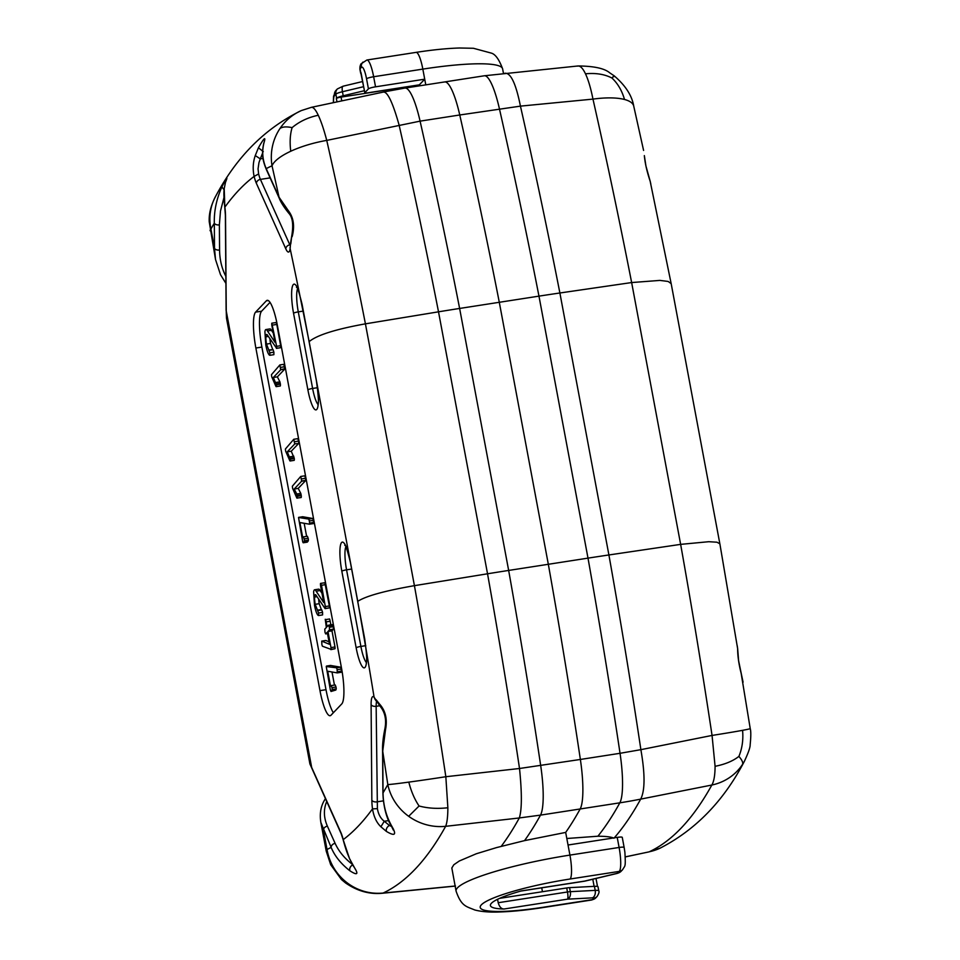 <?xml version="1.0" encoding="UTF-8"?>
<svg xmlns="http://www.w3.org/2000/svg" width="960" height="960" viewBox="0 0 960 960"><rect width="100%" height="100%" fill="white"/><g stroke="black" fill="none" stroke-linecap="round" stroke-linejoin="round"><path stroke-width="1.44" d="M520.656 106.104L459.756 114.984A1451.628 291.888 81.2 0 1 499.296 302.292L538.968 296.136L588 558.132L548.328 564.288L499.296 302.292A1451.628 291.888 -98.8 0 0 459.756 114.984A51.84 10.428 -98.8 0 0 444.66 81.936A51.84 10.428 -98.8 0 0 444.132 82.092M504.84 73.272C510.696 72.576 515.904 83.532 520.44 106.128L592.968 99.108A51.84 16.416 -12.7 0 1 624.516 99.48A51.84 16.416 -12.7 0 1 633.732 106.116C631.992 95.604 625.464 85.5 614.16 75.816L609.768 72.864C604.572 68.412 594.012 66.108 578.076 65.964L484.332 75.78A51.84 10.428 -98.8 0 1 499.428 108.828A1451.628 291.888 -98.8 0 1 538.968 296.136A414.66 70.44 -10.8 0 1 559.884 292.992L608.904 554.964A414.66 53.82 -10.4 0 0 588 558.132A1451.628 291.888 -98.8 0 1 620.04 753.3L640.872 749.664C645.144 774.12 645.072 790.608 640.68 799.128L711.852 785.028C713.964 781.416 715.044 775.176 715.08 766.308L712.056 735.432L640.884 749.664A1451.064 291.78 -98.8 0 0 608.904 554.964L680.64 544.368A1447.14 290.988 81.2 0 1 712.056 735.432A51.84 1.116 171.4 0 0 742.584 730.332A51.84 1.116 171.4 0 0 750.228 728.592L741.204 673.608M737.688 649.308L737.628 648.588C737.628 656.136 738.888 664.74 741.432 674.412L738.6 660.672L737.676 648.9M650.088 180.9L645.936 166.008L644.34 155.604C645.024 163.188 646.968 171.72 650.16 181.2L671.172 283.644L719.856 543.804L716.952 542.208L708.78 541.704L680.64 544.368L631.644 282.552L659.88 280.404L668.148 281.448L671.172 283.644M644.472 156.264L644.34 155.604M744.312 761.436C723.648 801.012 695.58 829.908 660.12 848.148A51.84 50.7 -115.1 0 1 660.096 848.16A51.84 50.7 -115.1 0 1 649.32 851.76A1861.896 374.388 -98.8 0 0 711.852 785.028A51.84 49.164 29 0 0 742.44 764.52A51.84 49.164 29 0 0 744.312 761.436A51.84 49.164 29 0 0 744.324 761.424C748.32 752.868 750.264 747.324 750.156 744.816C750.984 736.572 751.008 731.16 750.228 728.592M715.08 766.308C725.136 764.316 733.068 761.004 738.9 756.384C742.152 760.152 743.34 762.876 742.44 764.52M613.728 76.752C614.64 75.204 614.052 75.624 611.94 78.024C604.536 74.208 595.716 72.804 585.48 73.812C582.684 67.92 579.96 65.364 577.32 66.144M520.44 106.128A1451.064 291.78 -98.8 0 1 559.884 292.992L631.644 282.552A1447.14 290.988 -98.8 0 0 592.968 99.108C590.772 88.14 588.276 79.704 585.48 73.812M611.94 78.024C617.748 83.424 621.936 90.576 624.516 99.48M633.732 106.116L643.584 150.42M741.432 674.412L743.076 682.152M719.868 543.804L737.628 648.588M660.096 848.16L648.924 851.904L625.308 856.872M738.9 756.384C742.2 748.416 743.424 739.74 742.584 730.332M364.404 90.708L343.2 95.772A10.368 1.548 -10.6 0 0 336.624 98.184L336.336 98.484A4.152 0.624 169.4 0 1 341.064 97.104L392.256 89.16A67.392 10.104 169.4 0 0 402.66 87.42M361.176 73.512A10.368 1.548 -10.6 0 1 360.636 73.14A10.368 1.548 -10.6 0 1 360.792 72.792L364.848 92.64A4.152 0.624 169.4 0 0 364.788 92.784A4.152 0.624 169.4 0 0 368.148 92.772L419.34 84.84L419.52 85.836M419.34 84.84L424.716 79.188L425.784 84.864M565.68 832.416A1866.384 375.288 -98.8 0 0 580.164 808.98A1866.384 375.288 81.2 0 1 565.68 832.416L524.544 840.624L496.62 847.572L476.328 853.752L459.348 860.976L453.828 864.744L451.824 867.984L456.072 891.108A98.508 14.76 -10.6 0 1 569.928 855.096L565.68 832.416M311.112 107.448C313.08 106.752 315.468 109.356 318.264 115.26C308.052 117.42 299.328 121.548 292.116 127.632C286.392 126.444 282.336 126.744 279.96 128.532A51.84 50.712 66.2 0 0 272.028 165.816A51.84 16.416 -12.7 0 1 290.748 151.248A51.84 16.416 -12.7 0 1 326.748 140.4L420.084 121.14A1451.628 291.888 81.2 0 1 459.624 308.448L499.296 302.292L548.328 564.288L508.656 570.432A414.66 53.82 169.6 0 0 487.536 573.792A1451.064 291.78 81.2 0 1 519.516 768.492L580.368 759.456A51.84 10.428 81.2 0 1 580.164 808.98A51.84 10.428 81.2 0 0 580.368 759.456A1451.628 291.888 -98.8 0 0 548.328 564.288A1451.628 291.888 81.2 0 1 580.368 759.456L620.04 753.3A51.84 10.428 81.2 0 1 619.836 802.824A343.44 221.748 1.2 0 0 640.68 799.128A1865.808 375.168 81.2 0 1 614.268 837.852M364.848 92.64L368.436 88.884A6.216 0.936 -10.6 0 1 375.54 86.82L424.716 79.188L422.832 69.108L373.644 76.74A20.736 4.164 -98.8 0 0 366.888 60.012L361.56 63.54A6.216 6.024 43.6 0 0 360.036 68.76A10.368 1.548 -10.6 0 0 359.88 69.108C360.096 65.58 360.66 63.72 361.56 63.54M613.944 838.212C611.496 836.94 606.144 836.28 597.9 836.22L566.82 838.5M271.872 325.524L275.016 342.324L267.432 330.948A13.272 2.664 -98.8 0 0 265.92 329.544A13.272 2.664 -98.8 0 0 265.536 329.76A13.32 2.676 -98.8 0 0 264.912 331.644L265.788 344.964C266.796 350.232 267.948 353.568 269.232 354.96A19.032 3.828 -98.8 0 0 269.868 355.308L269.868 352.8L266.496 344.088A9.096 1.824 -98.8 0 1 265.872 336.816A8.772 1.764 -98.8 0 1 266.412 334.572A9.384 1.884 -98.8 0 1 266.628 334.464A9.384 1.884 -98.8 0 1 267.168 334.704L276.612 348.3A3.06 0.612 -98.8 0 0 276.624 346.332L271.8 323.196A3.684 0.744 -98.8 0 0 271.872 325.524M272.796 325.056L276.804 324.432L280.644 345.708L276.624 346.332M269.868 352.8L273.888 352.176L273.876 354.684L269.868 355.308M273.888 352.176L273.096 349.692L269.076 350.316M276.612 348.3L280.632 347.676L276.408 348.396M268.332 336.432L265.872 336.816M269.94 338.82A9.096 1.824 -98.8 0 0 270.516 343.464L266.496 344.088M276.804 324.432L276.192 322.524L271.8 323.196M268.632 349.956L273.096 349.692M276.192 322.524L272.172 323.148M267.432 330.948L271.452 330.324L273.288 333.084M272.652 349.332L270.516 343.464M271.452 330.324A13.272 2.664 -98.8 0 0 269.94 328.92L265.92 329.544M280.632 347.676A3.06 0.612 -98.8 0 0 280.644 345.708M296.772 494.016L294.216 489.012L301.56 481.284L305.688 480.408L301.668 481.02L300.732 476.448L292.38 486.156A3.288 0.66 -98.8 0 0 292.644 488.436L296.784 497.904A3.12 0.624 -98.8 0 0 297.096 498.168A3.12 0.624 -98.8 0 0 297.12 498.156L297.192 498.06A3.24 0.648 -98.8 0 0 297.24 496.296L296.772 494.016L300.78 493.392L298.224 488.388L294.216 489.012M224.34 188.052L225.456 182.388L224.208 188.64L224.832 206.94M519.096 817.98L540.492 815.124A51.84 10.428 81.2 0 0 540.696 765.612A1451.628 291.888 81.2 0 0 508.656 570.432L459.624 308.448A414.66 70.44 169.2 0 0 438.516 311.82L365.424 323.844C335.712 329.196 316.944 335.124 309.144 341.628L317.112 384.396A24.888 5.004 81.2 0 1 316.38 409.764A24.888 5.004 81.2 0 1 307.884 389.832L293.544 313.248A24.888 5.004 81.2 0 1 292.368 286.548A24.888 5.004 81.2 0 1 299.304 292.68A1395.372 280.572 81.2 0 0 290.136 248.604L290.58 243L290.136 248.604A18.66 3.756 81.2 0 1 285.816 248.856L256.416 183.396A18.66 3.756 81.2 0 1 254.124 176.412A1810.116 363.972 81.2 0 0 224.868 207.144A18.66 3.756 81.2 0 1 225.516 215.856A4.152 2.4 179.6 0 1 225.384 215.268L224.76 207.06C223.836 198.3 223.656 192.156 224.22 188.616M325.248 619.272L326.352 627.48L324.792 629.112L324.984 632.304L325.656 633.912L327.24 632.244L329.496 644.316L321.72 641.112L321.9 644.736L322.428 646.224L331.02 649.356A3.228 0.648 -98.8 0 0 330.984 647.592L327.972 631.476L329.508 629.772L329.364 627.3L328.536 625.188L327.072 626.712L326.172 621.864A4.2 0.84 -98.8 0 0 325.584 619.608L329.592 618.984L325.584 619.608M327.72 671.244L337.26 672.888L337.14 669.684A3.816 0.768 -98.8 0 0 336.516 667.788L326.256 666.54L330.384 690.108L331.032 691.476L332.232 689.508A3.444 0.696 -98.8 0 0 331.98 687.636L331.212 685.584L330.54 686.292L327.72 671.244M337.44 671.772L341.46 671.16L341.268 672.264L337.26 672.888M321.984 593.316L320.148 590.556L316.128 591.18A13.272 2.664 -98.8 0 0 314.616 589.776A13.272 2.664 -98.8 0 0 314.244 589.992A13.32 2.676 -98.8 0 0 313.62 591.864L314.496 605.184C315.504 610.464 316.644 613.8 317.928 615.192A19.032 3.828 -98.8 0 0 318.564 615.528L318.564 613.02L315.204 604.32L319.212 603.696L321.348 609.564L317.328 610.188M271.776 376.908L275.916 386.376A3.12 0.624 -98.8 0 0 276.228 386.64A3.12 0.624 -98.8 0 0 276.252 386.628L276.324 386.532A3.24 0.648 -98.8 0 0 276.372 384.768L273.336 377.484L280.692 369.768L279.864 364.932L271.5 374.628A3.288 0.66 -98.8 0 0 271.776 376.908M330.852 649.632L335.028 648.732A3.228 0.648 -98.8 0 0 334.992 646.968L331.98 630.864L333.528 629.148L333.072 625.488L329.052 626.112M333.072 625.488L332.556 624.564L328.536 625.188M294.132 460.368A3.12 0.624 -98.8 0 0 294.156 460.368L294.252 460.26A3.24 0.648 -98.8 0 0 294.3 458.496L291.264 451.212L298.62 443.484L294.708 443.856M298.62 443.496L294.708 443.844L293.772 439.284L285.42 448.98A3.288 0.66 -98.8 0 0 285.684 451.26L289.824 460.728A3.12 0.624 -98.8 0 0 290.148 460.992A3.12 0.624 -98.8 0 0 290.16 460.98L290.244 460.884A3.24 0.648 -98.8 0 0 290.28 459.12L287.256 451.836L294.6 444.108M277.38 325.416A31.104 6.252 -98.8 0 0 267.228 300.324A31.104 6.252 -98.8 0 0 266.34 300.828L255.588 312.132A31.104 6.252 -98.8 0 0 255.864 348.012L319.98 690.624A31.104 6.252 -98.8 0 0 330.132 715.716A31.104 6.252 -98.8 0 0 331.02 715.2L341.772 703.908A31.104 6.252 -98.8 0 0 341.496 668.016L277.38 325.416M327.492 633.624L325.656 633.912M380.892 826.764L386.376 831.396C385.908 829.032 386.904 827.04 389.376 825.42L384.264 821.256L380.892 826.764C376.596 822.672 373.788 816.72 372.492 808.884L377.4 808.644L376.152 706.308A14.52 2.916 81.2 0 1 376.596 701.508M379.68 705.756L376.152 706.308A4.152 2.4 179.6 0 1 371.1 704.616A18.66 3.756 81.2 0 1 374.088 697.188L375.144 699.468M262.56 153.168L260.292 158.88L255.276 155.556L258.432 147.756L263.28 151.644M333.372 626.676L329.364 627.3M335.028 648.732L331.02 649.356M302.724 541.944L303.204 542.784L307.224 542.16L308.004 541.332L303.984 541.956L304.392 540.804A3.444 0.696 -98.8 0 0 304.152 538.932L303.384 536.892L302.712 537.6L299.892 522.54L309.432 524.184L313.44 523.572L313.332 520.356A3.816 0.768 -98.8 0 0 312.696 518.46L308.688 519.084L298.536 517.476L302.724 541.956M266.448 169.728C262.62 160.32 261.42 154.476 263.748 143.292L264.012 142.656C261.756 151.416 262.488 160.08 266.22 168.648A4.152 3.276 155.8 0 0 266.448 169.728L279.264 198.276A4.152 3.276 -24.2 0 1 279.036 197.196L266.22 168.648A1810.116 363.972 81.2 0 1 272.028 165.816A1395.372 280.572 81.2 0 1 279.036 197.196L288.432 210.804L288.888 213.336C292.608 217.308 293.58 224.7 291.816 235.524L290.58 243M301.092 497.544A3.12 0.624 -98.8 0 0 301.116 497.544A3.12 0.624 -98.8 0 0 301.14 497.532L297.192 498.06M331.032 691.476L335.832 690.036L336.24 688.884L332.232 689.508M336.24 688.884A3.444 0.696 -98.8 0 0 336 687.012L331.98 687.636M331.98 630.864L327.972 631.476M333.396 629.364L329.388 629.988M312.696 518.46L302.652 516.744L298.632 517.368M315.588 594.732L315.108 594.804A9.384 1.884 -98.8 0 1 315.336 594.684A9.384 1.884 -98.8 0 1 315.864 594.936L325.104 608.628L329.328 607.896A3.06 0.612 -98.8 0 0 329.34 605.94L324.888 582.744L320.508 583.428A3.684 0.744 -98.8 0 0 320.568 585.744L323.712 602.556L316.128 591.18M298.224 488.388L305.568 480.66M226.464 318.024L226.248 311.424L226.464 318.024L309.912 763.944L311.544 767.172M336 687.012L335.232 684.96L331.212 685.584M318.564 613.02L322.584 612.396L322.584 614.916L318.564 615.528M294.252 460.26L290.244 460.884M294.3 458.496L290.28 459.12M334.452 685.08L331.992 671.976M325.512 584.652L321.492 585.276L320.508 583.428M324.888 582.744L320.88 583.368M317.112 384.396L357.756 601.356C365.784 596.076 384.672 590.844 414.42 585.66L487.536 573.792L438.516 311.82A1451.064 291.78 81.2 0 0 399.072 124.956C392.784 102.636 387.576 91.68 383.472 92.088M325.536 798.9L324.768 799.716M341.46 671.16L341.16 669.06A3.816 0.768 -98.8 0 0 340.536 667.164L336.516 667.788M340.536 667.164L330.48 665.448L326.46 666.072M313.632 522.456L309.612 523.08L309.312 520.98A3.816 0.768 -98.8 0 0 308.688 519.084M313.332 520.356L309.312 520.98M305.688 480.396L305.604 478.272L301.584 478.896M305.604 478.272L304.752 475.836L300.732 476.448M329.34 605.94L325.332 606.564L321.492 585.276M329.328 607.896L325.32 608.52A3.06 0.612 -98.8 0 0 325.332 606.564M330.852 624.828L330.18 621.24A4.2 0.84 -98.8 0 0 329.592 618.984M294.168 457.692L290.16 458.316M293.82 456.216L289.812 456.84M309.432 524.184L309.612 523.08M280.26 386.004L276.252 386.628L280.248 386.016A3.12 0.624 -98.8 0 0 280.26 386.004L276.324 386.532M306.624 536.388L304.164 523.284M333.372 712.728A31.104 6.252 -98.8 0 1 326.004 689.688L261.888 347.076L255.864 348.012M280.344 385.908A3.24 0.648 -98.8 0 0 280.392 384.156L276.372 384.768M301.212 497.436A3.24 0.648 -98.8 0 0 301.26 495.672L297.24 496.296M223.968 197.604L220.488 211.008L219.372 224.868A4.152 2.4 179.6 0 1 214.32 223.164L214.512 248.304A4.152 2.4 -0.4 0 0 219.576 249.996C219.696 259.704 221.784 268.476 225.852 276.324M320.148 590.556A13.272 2.664 -98.8 0 0 318.636 589.152L314.616 589.776M335.832 690.036L331.812 690.66M290.256 245.784L260.4 179.388A14.52 2.916 81.2 0 1 258.624 173.952L258.048 168.852L258.996 162.48L260.292 158.88L263.028 158.448M298.728 443.22L298.644 441.096L294.624 441.72M298.644 441.096L297.792 438.66L293.772 439.284M280.392 384.156L279.912 381.864L275.892 382.488M279.912 381.864L277.356 376.86L273.336 377.484M301.26 495.672L301.128 494.868L297.12 495.492M301.128 494.868L300.78 493.392M308.004 541.332L308.412 540.18L304.392 540.804M322.584 612.396L321.792 609.924L317.772 610.548M277.356 376.86L284.7 369.144L280.692 369.768M455.472 885.996L383.1 893.052A51.84 50.7 -115.1 0 1 346.68 882.456A51.84 50.7 -115.1 0 1 327.024 849.444A51.84 7.764 169.4 0 0 326.244 851.196L320.868 822.492L331.14 847.38A4.152 3.276 -24.2 0 1 335.124 843.372C338.748 851.304 344.4 858.216 352.08 864.108M352.836 864.66C350.232 866.376 349.248 868.416 349.896 870.804C340.932 863.784 334.68 855.984 331.14 847.38A1810.116 363.972 81.2 0 1 327.024 849.444L323.412 830.16A4.152 3.276 -24.2 0 1 327.396 826.164L335.124 843.372M225.324 182.748L226.512 179.316M334.992 646.968L330.984 647.592M303.204 542.784L303.984 541.956M291.804 235.524L290.796 243.876M288.432 210.804C293.64 217.68 294.876 226.32 292.128 236.736M284.7 369.144L283.872 364.308L279.864 364.932M308.412 540.18A3.444 0.696 -98.8 0 0 308.172 538.308L304.152 538.932M341.16 669.06L337.14 669.684M317.028 596.664L314.58 597.036A9.096 1.824 -98.8 0 0 315.204 604.32M315.108 594.804A8.772 1.764 -98.8 0 0 314.58 597.036M284.808 368.868L280.8 369.492M284.724 366.744L280.716 367.368M321.72 641.112L325.74 640.488L321.816 641.112M309.912 763.944L341.172 833.712A4.152 3.276 -24.2 0 1 340.944 832.644A18.66 3.756 81.2 0 1 343.224 839.628A1810.116 363.972 81.2 0 0 372.492 808.884A18.66 3.756 81.2 0 1 371.844 800.172L371.1 704.616M299.304 292.68L309.144 341.628M294.156 460.368A3.12 0.624 -98.8 0 0 294.18 460.356L290.16 460.98L294.156 460.368M308.172 538.308L307.404 536.268L303.384 536.892M280.26 383.34L276.24 383.964M333.528 629.148L329.508 629.772M357.756 601.356L366.456 651.504A1395.372 280.572 81.2 0 1 374.088 697.188L380.124 706.284L379.596 704.124L376.116 699.732M291.264 451.212L287.256 451.836M329.028 641.82L325.836 640.488M261.888 347.076A31.104 6.252 -98.8 0 1 261.6 311.196L270.012 302.376M382.584 750.612A4.152 2.4 -0.4 0 0 382.716 751.2L385.524 729.612L385.02 728.16C383.148 737.184 382.344 744.672 382.584 750.612L382.908 792.276C383.064 802.848 385.548 816.792 391.308 825.912L392.004 826.572C386.172 816.264 383.184 805.032 383.04 792.864A4.152 2.4 179.6 0 1 382.908 792.276M341.16 833.688L349.548 858.696L355.512 869.544M318.648 599.04A9.096 1.824 -98.8 0 0 319.212 603.696M210.132 230.772L210.132 230.772A51.84 7.764 -10.6 0 1 210.912 229.02A51.84 49.224 -150.4 0 1 215.988 195.66A51.84 49.224 -150.4 0 1 216 195.66C211.056 204.852 208.8 213.552 209.232 221.748L215.508 259.476L214.512 248.304L210.912 229.02A1810.116 363.972 81.2 0 1 214.32 223.164C213.984 211.032 216.516 198.936 221.904 186.9L224.124 189.84M326.244 851.196L330.696 864.708L341.424 879.504L345.444 882.864L346.68 882.456M318.264 115.26C321.06 121.152 323.892 129.528 326.748 140.4A1447.14 290.988 -98.8 0 1 365.424 323.844L414.42 585.66A1447.14 290.988 81.2 0 1 445.836 776.724A51.84 1.116 171.4 0 1 408.816 782.112A51.84 1.116 171.4 0 1 387.816 784.572A51.84 49.164 29 0 0 408.672 816.3A51.84 49.164 29 0 0 445.644 826.32L519.312 817.968A1865.808 375.168 81.2 0 1 501.192 846.384M292.116 127.632C290.088 134.244 289.632 142.116 290.748 151.248M388.644 820.584L384.264 821.256C380.628 818.472 378.348 814.272 377.4 808.644M456.072 891.108C461.352 906.372 466.116 906.336 474.804 909.984C481.32 911.664 489.264 912.336 498.66 912C511.236 911.664 525.888 910.2 542.628 907.608L591.804 899.976A20.736 4.164 -98.8 0 0 592.392 899.64L543.216 907.26A77.76 11.652 -10.6 0 1 481.38 904.812A77.76 11.652 -10.6 0 1 570.108 879.012A20.736 4.164 81.2 0 0 569.928 855.096L619.104 847.464A6.216 0.936 169.4 0 1 624.144 847.452L622.26 837.372A6.216 0.936 169.4 0 0 617.22 837.384L568.032 845.016M391.68 826.56L389.376 825.42L390.912 825.18M405.048 88.08A51.84 10.428 -98.8 0 1 420.084 121.14L459.756 114.984A51.84 10.428 -98.8 0 0 444.66 81.936L404.988 88.092M352.92 865.548L349.956 859.26M353.4 866.04C358.956 874.296 357.792 875.88 349.896 870.804M376.56 701.448L375.084 699.408M392.004 826.572C396.804 834.9 394.932 836.508 386.376 831.396M379.596 704.124C385.524 710.736 387.504 719.232 385.524 729.612M255.276 155.556C252.984 162.18 252.6 169.128 254.124 176.412L258.624 173.952M258.432 147.756C264.168 137.748 266.028 136.044 264.012 142.656M221.904 186.9C227.004 177.036 228.192 175.536 225.456 182.388M383.868 91.968L311.472 107.316L301.356 110.568A51.84 50.712 66.2 0 0 301.32 110.58A51.84 50.712 66.2 0 0 279.96 128.532M519.312 817.968C521.952 809.712 522.024 793.224 519.516 768.492L445.836 776.724L447.864 807.756C447.828 816.636 447.084 822.816 445.644 826.32A1861.896 374.388 81.2 0 1 383.1 893.052L382.272 893.256C369.384 894.48 357.12 891.012 345.444 882.864M447.864 807.756C437.46 808.932 427.86 808.344 419.076 805.992C414.54 799.248 411.12 791.28 408.816 782.112M419.076 805.992L408.672 816.3M569.58 887.64A6.216 0.936 169.4 0 0 566.712 887.952L567.468 891.984A6.216 0.936 169.4 0 1 570.336 891.672A6.216 4.092 87 0 1 567.516 899.16L592.368 897.864A6.216 4.092 -93 0 0 595.188 890.376L570.336 891.672L569.58 887.64L594.432 886.344L595.188 890.376A10.368 1.548 169.4 0 1 598.8 890.88L598.044 886.848A10.368 1.548 169.4 0 0 594.432 886.344M520.692 891.084L584.556 881.184A6.216 1.248 -98.8 0 0 584.736 881.076L615.3 873.78A6.216 1.932 76.6 0 0 615.612 873.792L585.048 881.088A6.216 1.932 -103.4 0 1 584.736 881.076L521.28 890.928A67.392 10.104 -10.6 0 0 490.416 905.544A67.392 10.104 -10.6 0 0 504.06 909C501.396 909.036 499.44 906.948 498.204 902.724L497.568 899.292M499.536 898.368L566.712 887.952M341.064 97.104L341.772 100.896M392.256 89.16L392.448 90.204M336.336 98.484L336.984 101.904M416.064 52.38C432.564 49.824 447.048 48.372 459.516 48L473.412 48.276L491.328 53.112C495.396 54.252 499.164 59.508 502.62 68.88A98.508 14.76 169.4 0 0 422.832 69.108A20.736 4.164 -98.8 0 0 416.064 52.38L366.888 60.012M334.512 95.58A6.216 6.024 -136.4 0 1 336.024 90.36L337.38 88.932A6.216 6.024 43.6 0 0 335.868 94.152L334.512 95.58A14.52 2.916 81.2 0 0 333.528 102.636M336.624 98.184L335.868 94.152A10.368 1.548 -10.6 0 1 342.444 91.74L343.2 95.772M343.392 86.208A6.216 1.932 76.6 0 0 343.08 86.196A6.216 1.932 76.6 0 0 342.444 91.74L363.648 86.676M368.436 88.884L366.552 78.804A14.52 2.916 -98.8 0 0 361.404 67.332L360.036 68.76L360.792 72.792M361.404 67.332A6.216 6.024 -136.4 0 1 362.916 62.112M366.552 78.804A6.216 0.936 -10.6 0 1 373.644 76.74L375.54 86.82M597.9 836.22A1866.384 375.288 81.2 0 0 619.836 802.824L540.492 815.124A1866.384 375.288 81.2 0 1 524.544 840.624M268.236 300.54L266.34 300.828M307.884 389.832A4.152 0.624 -10.6 0 1 312.612 388.452L298.284 311.868A20.736 4.164 81.2 0 1 297.588 288.78M293.544 313.248A4.152 0.624 -10.6 0 1 298.284 311.868L303.36 311.088M349.716 558.66A24.888 5.004 -98.8 0 0 341.304 542.904A24.888 5.004 -98.8 0 0 341.832 571.212A4.152 0.624 -10.6 0 1 346.56 569.832L351.636 569.052M345.864 546.744A20.736 4.164 -98.8 0 0 346.56 569.832L360.888 646.416A20.736 4.164 -98.8 0 0 366.252 662.364M285.816 248.856A4.152 3.276 -24.2 0 1 289.8 244.86L290.388 244.764M270.108 177.888L260.4 179.388A4.152 3.276 155.8 0 0 256.416 183.396M330.18 621.24L326.172 621.864M371.844 800.172A4.152 2.4 -0.4 0 0 376.896 801.864L383.424 800.856M326.004 689.688L319.98 690.624M219.372 224.868L219.576 249.996M340.944 832.644L311.676 767.46L226.248 311.004L225.516 215.856M365.772 645.66L360.888 646.416A4.152 0.624 -10.6 0 0 356.16 647.796L341.832 571.212M317.976 404.4A20.736 4.164 81.2 0 1 312.612 388.452L317.496 387.696M297.252 287.496L296.568 287.124C296.484 289.08 296.16 280.32 302.088 304.344A4.152 0.624 169.4 0 0 302.088 304.344L316.428 380.928C318.384 395.412 318.9 403.236 317.964 404.412L318.048 405.732M356.16 647.796A24.888 5.004 -98.8 0 0 363.72 667.8A24.888 5.004 -98.8 0 0 366.456 651.504M261.6 311.196L255.588 312.132M383.04 792.864L382.716 751.2A1395.372 280.572 81.2 0 1 387.816 784.572A1810.116 363.972 81.2 0 1 383.04 792.864M617.22 837.384L619.104 847.464A20.736 4.164 81.2 0 1 619.284 871.392L617.928 872.82A6.216 6.024 43.6 0 0 621.3 871.056C620.28 872.304 618.384 873.204 615.612 873.792M594.12 886.356L592.788 879.24M542.448 891.72L541.728 887.832M382.272 893.268L455.136 886.104M326.724 801.54C323.424 809.352 323.652 817.56 327.396 826.164M615.3 873.78A4.152 0.624 169.4 0 0 617.928 872.82M624.144 847.452L624.9 852.36C625.824 868.332 624.972 865.164 622.668 869.628A6.216 6.024 -136.4 0 1 619.284 871.392L570.108 879.012M504.06 909L567.516 899.16A6.216 1.248 -98.8 0 0 567.468 891.984L498.204 902.724M592.368 897.864A4.152 0.624 169.4 0 1 593.76 898.212L592.392 899.64A6.216 6.024 -136.4 0 0 595.776 897.876L597.132 896.448C598.86 893.616 599.424 891.756 598.8 890.88M593.76 898.212A6.216 6.024 43.6 0 0 597.132 896.448M650.796 183.876L650.136 181.008M648.924 851.892L625.308 856.92M333.36 102.672L333.552 96.252L336.024 90.36M362.676 81.516L343.08 86.196L337.38 88.932M502.62 68.88L503.448 73.308M737.688 648.936L737.232 645.744M360.636 73.14L359.88 69.108M361.02 72.636L364.788 92.784M484.332 75.78L444.66 81.936M345.528 545.46L344.844 545.088C344.76 547.044 344.436 538.284 350.376 562.308L364.704 638.892C366.66 653.376 367.176 661.2 366.252 662.376L366.324 663.696M325.392 798.576L324.768 799.704C320.76 806.184 319.452 813.78 320.868 822.492M290.04 247.452L290.076 248.328M279.264 198.276C280.884 202.392 284.088 207.408 288.888 213.336M225.384 215.268L226.116 310.416M597.504 886.476L596.004 878.472M383.856 91.932L405.036 88.044M349.548 858.696C347.976 854.364 346.896 853.392 343.212 839.988M393.456 829.104L393.3 830.04L391.308 825.912M385.02 728.16C386.544 719.376 384.912 712.08 380.124 706.284M263.748 143.292L264.42 141.264M225.912 283.368L220.5 274.68L215.508 259.476M301.32 110.58C265.368 128.1 236.928 156.456 216 195.66M622.668 869.628L621.3 871.056M591.804 899.976L595.776 897.876"/></g></svg>
